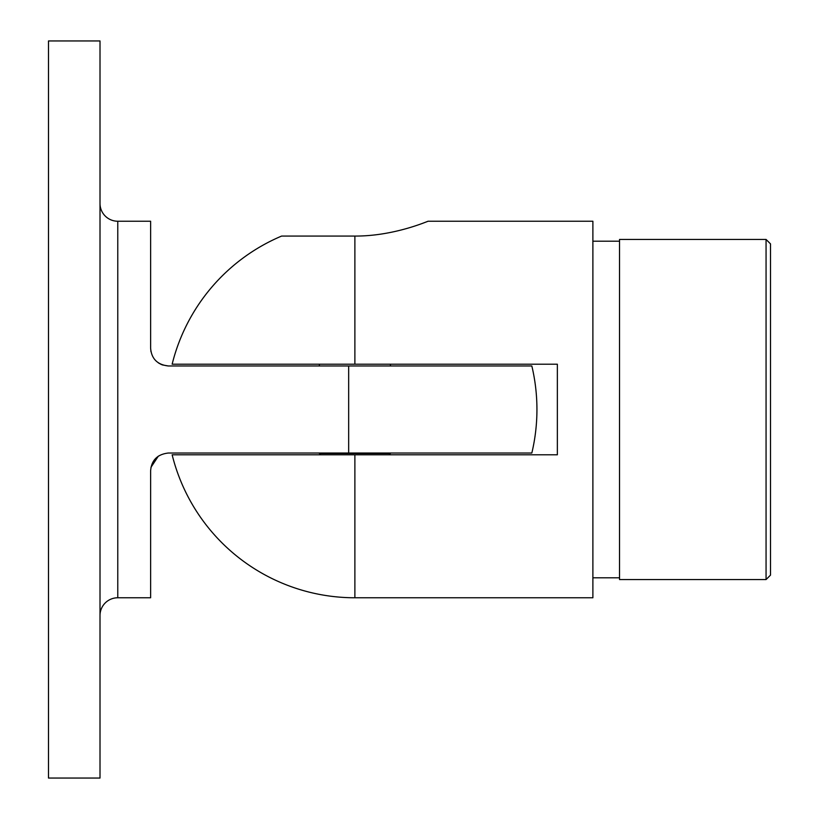 <?xml version="1.0" encoding="UTF-8"?>
<svg xmlns="http://www.w3.org/2000/svg" width="819" height="819" viewBox="0 0 819 819"><rect width="100%" height="100%" fill="white"/><g stroke="black" fill="none" stroke-linecap="round" stroke-linejoin="round"><path stroke-width="1.23" d="M100.01 615.53A17.762 17.762 0 0 1 117.772 597.768L150.624 597.768L150.624 470.782C151.474 460.206 157.391 454.279 168.386 453.02L531.838 453.02A188.268 188.268 0 0 0 531.838 365.98L168.386 365.98C157.422 364.742 151.495 358.824 150.624 348.218L150.624 221.232L117.772 221.232L117.772 597.768M100.01 203.47A17.762 17.762 0 0 0 117.772 221.232M100.01 778.05L100.01 40.95L48.495 40.95L48.495 778.05L100.01 778.05M150.624 348.218L150.952 351.617M158.354 362.878L161.538 364.609M162.326 364.916L168.386 365.98M158.354 456.122L150.962 467.321M422.573 223.331L428.153 221.232C428.726 220.71 394.584 236.261 354.883 236.067L281.613 236.067A188.268 188.268 0 0 0 172.144 364.209L557.36 364.209L557.36 454.791L172.144 454.791A188.268 188.268 0 0 0 354.883 597.768L592.884 597.768L592.884 221.232L428.153 221.232M770.505 243.878L770.505 575.122L766.062 579.565L766.062 239.435L770.505 243.878M766.062 239.435L619.533 239.435L619.533 579.565L766.062 579.565M389.076 454.791L390.407 453.02M320.69 454.791L319.359 453.46L390.407 453.46M390.407 365.98L390.407 364.209M319.359 365.98L319.359 364.209M348.669 453.02L348.669 365.98M354.883 236.067L354.883 364.209M354.883 454.791L354.883 597.768M592.884 241.206L619.533 241.206M592.884 577.794L619.533 577.794"/></g></svg>

